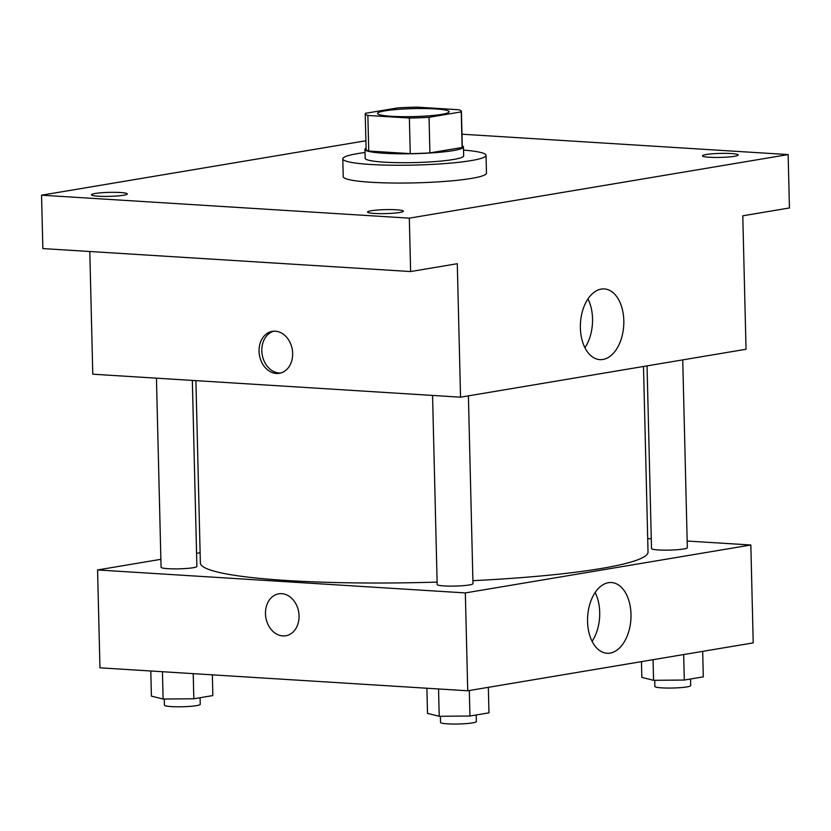 <?xml version="1.0" encoding="UTF-8"?>
<svg xmlns="http://www.w3.org/2000/svg" width="831" height="831" viewBox="0 0 831 831"><rect width="100%" height="100%" fill="white"/><g stroke="black" fill="none" stroke-linecap="round" stroke-linejoin="round"><path stroke-width="1.25" d="M391.359 116.288A35.826 3.989 178.6 0 1 377.513 113.473A35.826 3.989 178.6 0 1 413.225 108.612A35.826 3.989 178.6 0 1 449.135 111.728A35.826 3.989 178.6 0 1 429.118 115.81A35.826 3.989 178.6 0 1 391.359 116.288M429.045 117.296L461.257 111.884A48.115 5.36 178.6 0 0 461.423 111.427A48.115 5.36 178.6 0 0 458.785 109.754L417.276 107.157A48.115 5.36 178.6 0 0 397.613 107.916L365.391 113.317A48.115 5.36 178.6 0 0 365.225 113.774A48.115 5.36 178.6 0 0 367.873 115.457L409.371 118.044A48.115 5.36 178.6 0 0 429.045 117.296L429.907 152.883L462.129 147.482L461.257 111.884M367.873 115.457L368.735 151.045L410.244 153.631L409.371 118.044M368.735 151.045A48.115 5.36 178.6 0 1 366.097 149.372L365.225 113.774M461.423 111.427L462.296 147.014A48.115 5.36 178.6 0 1 462.129 147.482M429.907 152.883A48.115 5.36 178.6 0 1 410.244 153.631M366.066 148.188A49.258 5.495 -1.4 0 0 364.954 149.393A49.258 5.495 -1.4 0 0 414.326 153.683A49.258 5.495 -1.4 0 0 463.438 146.994A49.258 5.495 -1.4 0 0 462.265 145.841M463.438 146.994L463.656 155.885A49.258 5.495 178.6 0 1 436.13 161.494A49.258 5.495 178.6 0 1 384.213 162.159A49.258 5.495 178.6 0 1 365.173 158.295L364.954 149.393M463.511 150.089A71.653 7.988 178.6 0 1 486.042 155.335A71.653 7.988 178.6 0 1 445.998 163.499A71.653 7.988 178.6 0 1 370.491 164.465A71.653 7.988 178.6 0 1 342.788 158.835A71.653 7.988 178.6 0 1 365.027 152.499M486.042 155.335L486.478 173.139A71.653 7.988 178.6 0 1 446.434 181.293A71.653 7.988 178.6 0 1 370.927 182.259A71.653 7.988 178.6 0 1 343.224 176.639L342.788 158.835M734.5 156.29A17.908 1.994 178.6 0 1 714.577 157.433A17.908 1.994 178.6 0 1 702.444 155.844A17.908 1.994 178.6 0 1 720.311 153.403A17.908 1.994 178.6 0 1 738.26 154.971A17.908 1.994 178.6 0 1 734.5 156.29M399.586 212.497A17.908 1.994 178.6 0 1 379.663 213.64A17.908 1.994 178.6 0 1 367.541 212.05A17.908 1.994 178.6 0 1 385.397 209.62A17.908 1.994 178.6 0 1 403.357 211.178A17.908 1.994 178.6 0 1 399.586 212.497M123.487 195.254A17.908 1.994 178.6 0 1 103.563 196.396A17.908 1.994 178.6 0 1 91.431 194.807A17.908 1.994 178.6 0 1 109.287 192.366A17.908 1.994 178.6 0 1 127.247 193.924A17.908 1.994 178.6 0 1 123.487 195.254M365.889 140.751L41.55 195.192L409.319 218.158L788.141 154.576L461.984 134.207M89.79 251.502L92.781 374.199L460.551 397.176L457.289 263.707L410.618 271.55L42.859 248.573L41.55 195.192M410.618 271.55L409.319 218.158M460.551 397.176L746.041 349.259L742.779 215.8L789.45 207.968L788.141 154.576M580.381 327.923A35.421 21.668 -86.4 0 1 604.314 288.928A35.421 21.668 -86.4 0 1 623.717 325.627A35.421 21.668 -86.4 0 1 599.889 359.636A35.421 21.668 -86.4 0 1 580.381 327.923M276.37 373.462A21.274 16.662 80.5 0 1 259.168 353.185A21.274 16.662 80.5 0 1 272.329 331.351A21.274 16.662 80.5 0 1 292.283 349.571A21.274 16.662 80.5 0 1 279.372 373.306A21.274 16.662 80.5 0 1 276.37 373.462M280.743 372.994A21.274 16.662 80.5 0 1 279.133 372.994A21.274 16.662 80.5 0 1 262.035 353.611A21.274 16.662 80.5 0 1 273.731 331.195M587.984 298.9A35.421 21.668 -86.4 0 1 584.931 347.711M437.116 582.095A223.903 24.961 178.6 0 1 286.944 580.516A223.903 24.961 178.6 0 1 200.364 562.951L195.908 380.65M643.495 366.471L648.035 552.002A223.903 24.961 178.6 0 1 472.912 580.672M432.556 395.431L437.179 584.525A17.908 1.994 -1.4 0 0 455.128 586.084A17.908 1.994 -1.4 0 0 472.984 583.653L468.393 395.857M192.335 380.421L196.885 566.399A17.908 1.994 178.6 0 1 186.871 568.446A17.908 1.994 178.6 0 1 167.997 568.684A17.908 1.994 178.6 0 1 161.069 567.282L156.446 378.178M682.739 359.885L687.33 547.671A17.908 1.994 178.6 0 1 677.317 549.717A17.908 1.994 178.6 0 1 658.443 549.956A17.908 1.994 178.6 0 1 651.514 548.553L647.048 365.879M200.115 552.74L196.563 553.332M160.871 559.325L97.57 569.952L465.329 592.918L750.829 545.001L687.164 541.033M651.275 538.789L647.702 538.561M750.829 545.001L753.218 642.882L467.728 690.79L99.959 667.823L97.57 569.952M467.728 690.79L465.329 592.918M587.559 621.546A35.421 21.668 -86.4 0 1 611.481 582.541A35.421 21.668 -86.4 0 1 630.895 619.251A35.421 21.668 -86.4 0 1 607.066 653.259A35.421 21.668 -86.4 0 1 587.559 621.546M285.791 635.777A21.274 16.662 80.5 0 1 282.789 635.923A21.274 16.662 80.5 0 1 265.588 615.657A21.274 16.662 80.5 0 1 278.749 593.822A21.274 16.662 80.5 0 1 298.693 612.042A21.274 16.662 80.5 0 1 285.781 635.777A21.274 16.662 80.5 0 1 282.779 635.923A21.274 16.662 80.5 0 1 265.588 615.657A21.274 16.662 80.5 0 1 278.749 593.822M595.152 592.513A35.421 21.668 -86.4 0 1 592.108 641.324M426.895 688.245L427.508 713.372L439.215 716.291L469.941 716.021L488.96 712.832L488.337 687.33M439.215 716.291L438.55 688.972M469.941 716.021L469.318 690.519M476.194 714.972L476.36 721.557A17.908 1.994 178.6 0 1 466.347 723.604A17.908 1.994 178.6 0 1 447.473 723.843A17.908 1.994 178.6 0 1 440.544 722.43L440.399 716.28M641.459 661.632L641.844 677.4L653.561 680.319L684.287 680.049L703.306 676.86L702.683 651.359M653.561 680.319L653.052 659.689M684.287 680.049L683.664 654.548M690.54 679L690.696 685.585A17.908 1.994 178.6 0 1 680.693 687.621A17.908 1.994 178.6 0 1 661.808 687.871A17.908 1.994 178.6 0 1 654.89 686.458L654.735 680.309M150.785 670.991L151.398 696.129L163.105 699.048L193.831 698.778L212.85 695.578L212.352 674.845M163.105 699.048L162.44 671.728M193.831 698.778L193.218 673.65M200.094 697.728L200.25 704.314A17.908 1.994 178.6 0 1 190.237 706.35A17.908 1.994 178.6 0 1 171.363 706.599A17.908 1.994 178.6 0 1 164.434 705.187L164.289 699.037"/></g></svg>
